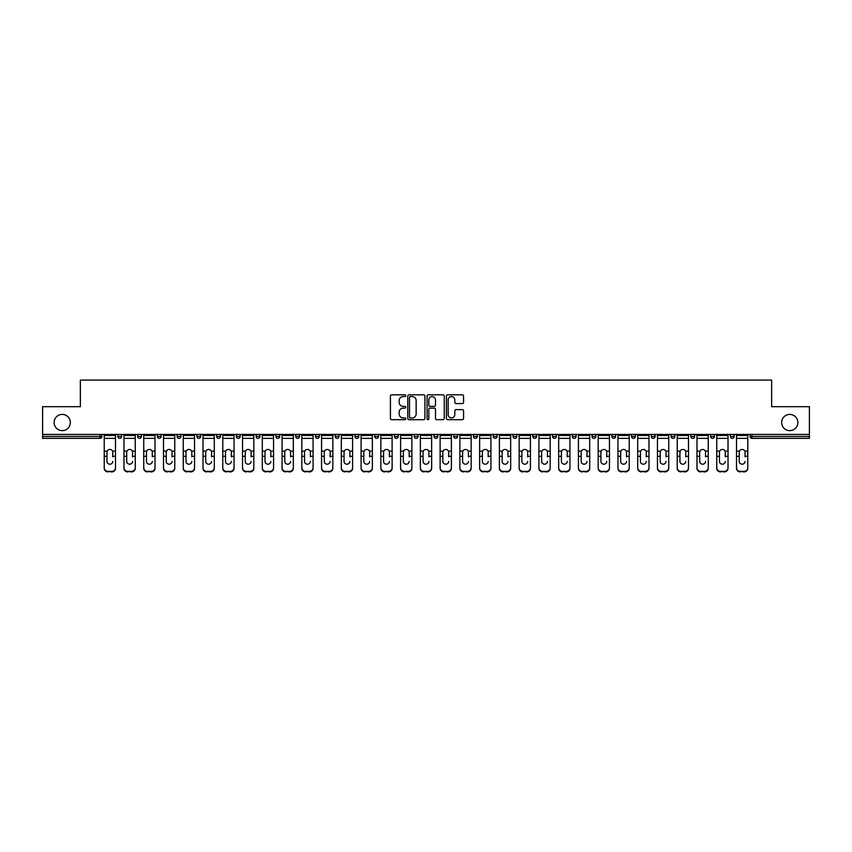 <?xml version="1.0" encoding="UTF-8"?>
<svg xmlns="http://www.w3.org/2000/svg" width="852" height="852" viewBox="0 0 852 852"><rect width="100%" height="100%" fill="white"/><g stroke="black" fill="none" stroke-linecap="round" stroke-linejoin="round"><path stroke-width="1.28" d="M70.343 422.517A8.105 8.105 0 0 1 62.228 430.622A8.105 8.105 0 0 1 54.123 422.517A8.105 8.105 0 0 1 62.228 414.413A8.105 8.105 0 0 1 70.343 422.517M797.877 422.517A8.105 8.105 0 0 1 789.772 430.622A8.105 8.105 0 0 1 781.657 422.517A8.105 8.105 0 0 1 789.772 414.413A8.105 8.105 0 0 1 797.877 422.517M405.733 395.69A0.873 0.873 0 0 0 404.86 394.817L391.654 394.817A1.246 1.246 0 0 0 390.408 396.063L390.408 418.438A1.246 1.246 0 0 0 391.654 419.685L404.86 419.685A0.873 0.873 0 0 0 405.733 418.811A0.873 0.873 0 0 0 404.86 417.949L403.156 417.949A3.983 3.983 0 0 1 399.173 413.965L399.173 412.102A3.983 3.983 0 0 1 403.156 408.129L404.86 408.129A0.873 0.873 0 0 0 405.733 407.256A0.873 0.873 0 0 0 404.86 406.383L403.156 406.383A3.983 3.983 0 0 1 399.173 402.41L399.173 400.536A3.983 3.983 0 0 1 403.156 396.563L404.86 396.563A0.873 0.873 0 0 0 405.733 395.69M462.338 403.582A1.246 1.246 0 0 0 463.573 402.346L463.573 396.063A1.246 1.246 0 0 0 462.338 394.817L447.662 394.817A1.246 1.246 0 0 0 446.416 396.063L446.416 418.438A1.246 1.246 0 0 0 447.662 419.685L462.338 419.685A1.246 1.246 0 0 0 463.573 418.438L463.573 410.856A1.246 1.246 0 0 0 462.338 409.62L456.054 409.62A1.246 1.246 0 0 0 454.808 410.856L454.808 414.626A3.323 3.323 0 0 1 451.485 417.949A3.323 3.323 0 0 1 448.163 414.626L448.163 399.886A3.323 3.323 0 0 1 451.485 396.563A3.323 3.323 0 0 1 454.808 399.886L454.808 402.346A1.246 1.246 0 0 0 456.054 403.582L462.338 403.582M42.6 434.424L42.6 406.681L80.344 406.681L80.344 380.088L771.656 380.088L771.656 406.681L809.4 406.681L809.4 434.424L42.6 434.424L42.6 436.448L99.982 436.448L99.982 434.424M424.914 396.063A1.246 1.246 0 0 0 423.668 394.817L409.003 394.817A1.246 1.246 0 0 0 407.757 396.063L407.757 418.438A1.246 1.246 0 0 0 409.003 419.685L423.668 419.685A1.246 1.246 0 0 0 424.914 418.438L424.914 396.063M428.332 394.817L442.997 394.817A1.246 1.246 0 0 1 444.243 396.063L444.243 418.438A1.246 1.246 0 0 1 442.997 419.685L436.725 419.685A1.246 1.246 0 0 1 435.478 418.438L435.478 409.365A1.246 1.246 0 0 0 434.232 408.129L430.068 408.129A1.246 1.246 0 0 0 428.833 409.365L428.833 418.811A0.873 0.873 0 0 1 427.96 419.685A0.873 0.873 0 0 1 427.086 418.811L427.086 396.063A1.246 1.246 0 0 1 428.332 394.817M101.878 434.424L101.878 436.448A1.896 1.896 0 0 1 99.982 438.354L42.6 438.354L42.6 436.448M809.4 434.424L809.4 438.354L752.018 438.354A1.896 1.896 0 0 1 750.122 436.448L750.122 434.424M121.634 434.424L121.634 436.448L117.832 436.448A1.896 1.896 0 0 0 119.738 438.354A1.896 1.896 0 0 1 117.832 436.448L117.832 434.424M99.982 438.354A1.896 1.896 0 0 0 101.878 436.448A1.896 1.896 0 0 1 99.982 438.354L99.982 436.448L101.878 436.448M137.598 434.424L137.598 436.448L137.598 434.424M141.4 434.424L141.4 436.448L141.4 434.424M157.354 436.448A1.896 1.896 0 0 0 159.249 438.354A1.896 1.896 0 0 0 161.156 436.448A1.896 1.896 0 0 1 159.249 438.354A1.896 1.896 0 0 0 161.156 436.448L161.156 434.424L161.156 436.448L157.354 436.448A1.896 1.896 0 0 0 159.249 438.354A1.896 1.896 0 0 1 157.354 436.448L157.354 434.424M177.109 434.424L177.109 436.448L177.109 434.424M180.912 434.424L180.912 436.448A1.896 1.896 0 0 1 179.016 438.354A1.896 1.896 0 0 1 177.109 436.448A1.896 1.896 0 0 0 179.016 438.354A1.896 1.896 0 0 0 180.912 436.448A1.896 1.896 0 0 1 179.016 438.354A1.896 1.896 0 0 1 177.109 436.448L180.912 436.448M196.876 436.448A1.896 1.896 0 0 0 198.772 438.354A1.896 1.896 0 0 0 200.667 436.448A1.896 1.896 0 0 1 198.772 438.354A1.896 1.896 0 0 0 200.667 436.448L200.667 434.424L200.667 436.448L196.876 436.448A1.896 1.896 0 0 0 198.772 438.354A1.896 1.896 0 0 1 196.876 436.448L196.876 434.424M220.434 434.424L220.434 436.448A1.896 1.896 0 0 1 218.527 438.354A1.896 1.896 0 0 1 216.632 436.448L216.632 434.424M240.189 434.424L240.189 436.448A1.896 1.896 0 0 1 238.294 438.354A1.896 1.896 0 0 1 236.387 436.448L236.387 434.424M259.945 434.424L259.945 436.448A1.896 1.896 0 0 1 258.05 438.354A1.896 1.896 0 0 1 256.154 436.448L256.154 434.424M279.712 434.424L279.712 436.448A1.896 1.896 0 0 1 277.805 438.354A1.896 1.896 0 0 1 275.91 436.448L275.91 434.424M299.467 434.424L299.467 436.448A1.896 1.896 0 0 1 297.572 438.354A1.896 1.896 0 0 1 295.665 436.448L295.665 434.424M319.223 434.424L319.223 436.448A1.896 1.896 0 0 1 317.327 438.354A1.896 1.896 0 0 1 315.421 436.448L315.421 434.424M335.187 434.424L335.187 436.448L335.187 434.424M338.99 434.424L338.99 436.448A1.896 1.896 0 0 1 337.083 438.354A1.896 1.896 0 0 1 335.187 436.448L338.99 436.448A1.896 1.896 0 0 1 337.083 438.354M358.745 434.424L358.745 436.448L354.943 436.448A1.896 1.896 0 0 0 356.839 438.354A1.896 1.896 0 0 1 354.943 436.448L354.943 434.424M376.605 438.354A1.896 1.896 0 0 0 378.501 436.448L378.501 434.424L378.501 436.448A1.896 1.896 0 0 1 376.605 438.354A1.896 1.896 0 0 1 374.699 436.448L374.699 434.424M396.361 438.354A1.896 1.896 0 0 0 398.257 436.448L398.257 434.424L398.257 436.448A1.896 1.896 0 0 1 396.361 438.354A1.896 1.896 0 0 1 394.465 436.448L394.465 434.424M418.023 434.424L418.023 436.448A1.896 1.896 0 0 1 416.117 438.354A1.896 1.896 0 0 1 414.221 436.448L414.221 434.424M433.977 436.448L437.779 436.448A1.896 1.896 0 0 1 435.883 438.354A1.896 1.896 0 0 0 437.779 436.448L437.779 434.424L437.779 436.448A1.896 1.896 0 0 1 435.883 438.354A1.896 1.896 0 0 1 433.977 436.448L433.977 434.424M457.535 434.424L457.535 436.448A1.896 1.896 0 0 1 455.639 438.354A1.896 1.896 0 0 1 453.743 436.448L453.743 434.424M477.301 434.424L477.301 436.448A1.896 1.896 0 0 1 475.395 438.354A1.896 1.896 0 0 1 473.499 436.448L473.499 434.424M493.255 434.424L493.255 436.448L493.255 434.424M497.057 434.424L497.057 436.448A1.896 1.896 0 0 1 495.161 438.354A1.896 1.896 0 0 1 493.255 436.448L497.057 436.448A1.896 1.896 0 0 1 495.161 438.354M513.01 434.424L513.01 436.448L513.01 434.424M516.813 434.424L516.813 436.448A1.896 1.896 0 0 1 514.917 438.354A1.896 1.896 0 0 1 513.01 436.448L516.813 436.448A1.896 1.896 0 0 1 514.917 438.354A1.896 1.896 0 0 0 516.813 436.448M532.777 434.424L532.777 436.448L532.777 434.424M536.579 434.424L536.579 436.448A1.896 1.896 0 0 1 534.673 438.354A1.896 1.896 0 0 1 532.777 436.448A1.896 1.896 0 0 0 534.673 438.354A1.896 1.896 0 0 0 536.579 436.448A1.896 1.896 0 0 1 534.673 438.354A1.896 1.896 0 0 1 532.777 436.448L536.579 436.448M552.533 434.424L552.533 436.448L552.533 434.424M556.335 434.424L556.335 436.448A1.896 1.896 0 0 1 554.428 438.354A1.896 1.896 0 0 1 552.533 436.448A1.896 1.896 0 0 0 554.428 438.354A1.896 1.896 0 0 0 556.335 436.448A1.896 1.896 0 0 1 554.428 438.354A1.896 1.896 0 0 1 552.533 436.448L556.335 436.448M574.195 438.354A1.896 1.896 0 0 0 576.09 436.448L576.09 434.424L576.09 436.448A1.896 1.896 0 0 1 574.195 438.354A1.896 1.896 0 0 1 572.288 436.448L572.288 434.424M595.846 434.424L595.846 436.448L592.055 436.448A1.896 1.896 0 0 0 593.951 438.354A1.896 1.896 0 0 1 592.055 436.448L592.055 434.424M615.613 434.424L615.613 436.448A1.896 1.896 0 0 1 613.706 438.354A1.896 1.896 0 0 1 611.811 436.448L611.811 434.424M631.566 434.424L631.566 436.448L631.566 434.424M635.368 434.424L635.368 436.448L635.368 434.424M655.124 434.424L655.124 436.448A1.896 1.896 0 0 1 653.228 438.354A1.896 1.896 0 0 1 651.333 436.448L651.333 434.424M674.89 434.424L674.89 436.448L671.088 436.448A1.896 1.896 0 0 0 672.984 438.354A1.896 1.896 0 0 1 671.088 436.448L671.088 434.424M694.646 434.424L694.646 436.448A1.896 1.896 0 0 1 692.751 438.354A1.896 1.896 0 0 1 690.844 436.448L690.844 434.424M714.402 434.424L714.402 436.448L710.6 436.448A1.896 1.896 0 0 0 712.506 438.354A1.896 1.896 0 0 1 710.6 436.448L710.6 434.424M734.168 434.424L734.168 436.448A1.896 1.896 0 0 1 732.262 438.354A1.896 1.896 0 0 1 730.366 436.448L730.366 434.424M121.634 436.448A1.896 1.896 0 0 1 119.738 438.354A1.896 1.896 0 0 0 121.634 436.448A1.896 1.896 0 0 1 119.738 438.354A1.896 1.896 0 0 1 117.832 436.448M139.494 438.354A1.896 1.896 0 0 1 137.598 436.448A1.896 1.896 0 0 0 139.494 438.354A1.896 1.896 0 0 0 141.4 436.448A1.896 1.896 0 0 1 139.494 438.354A1.896 1.896 0 0 1 137.598 436.448L141.4 436.448A1.896 1.896 0 0 1 139.494 438.354M356.839 438.354A1.896 1.896 0 0 0 358.745 436.448A1.896 1.896 0 0 1 356.839 438.354A1.896 1.896 0 0 1 354.943 436.448M595.846 436.448A1.896 1.896 0 0 1 593.951 438.354A1.896 1.896 0 0 0 595.846 436.448A1.896 1.896 0 0 1 593.951 438.354A1.896 1.896 0 0 1 592.055 436.448M633.473 438.354A1.896 1.896 0 0 1 631.566 436.448A1.896 1.896 0 0 0 633.473 438.354A1.896 1.896 0 0 0 635.368 436.448A1.896 1.896 0 0 1 633.473 438.354A1.896 1.896 0 0 1 631.566 436.448L635.368 436.448A1.896 1.896 0 0 1 633.473 438.354M672.984 438.354A1.896 1.896 0 0 0 674.89 436.448A1.896 1.896 0 0 1 672.984 438.354A1.896 1.896 0 0 1 671.088 436.448M714.402 436.448A1.896 1.896 0 0 1 712.506 438.354A1.896 1.896 0 0 0 714.402 436.448A1.896 1.896 0 0 1 712.506 438.354A1.896 1.896 0 0 1 710.6 436.448M752.018 434.424L752.018 438.354A1.896 1.896 0 0 1 750.122 436.448L809.4 436.448M410.366 396.563A0.873 0.873 0 0 0 409.493 397.437L409.493 417.075A0.873 0.873 0 0 0 410.366 417.949L412.166 417.949A3.983 3.983 0 0 0 416.149 413.965L416.149 400.536A3.983 3.983 0 0 0 412.166 396.563L410.366 396.563M435.478 399.95A3.323 3.323 0 0 0 432.156 396.627A3.323 3.323 0 0 0 428.833 399.95L428.833 405.137A1.246 1.246 0 0 0 430.068 406.383L434.232 406.383A1.246 1.246 0 0 0 435.478 405.137L435.478 399.95M112.773 452.252L112.773 456.31L115.489 456.31L115.489 434.424M104.221 456.842L104.221 468.323L104.221 451.134L107.171 451.134L106.947 452.252L107.171 451.134A2.918 2.79 0 0 1 112.539 451.134L115.489 451.134M112.773 456.842L112.773 456.31M109.855 464.191A2.918 2.758 180 0 0 112.773 461.433A2.918 2.758 180 0 1 109.855 464.191A2.918 2.758 180 0 1 106.947 461.433L106.947 452.252M115.489 467.791L115.489 468.323A3.802 3.589 180 0 1 111.697 471.912L111.697 471.38A3.802 3.589 0 0 0 115.489 467.791L115.489 456.31M104.221 467.791A3.802 3.589 0 0 0 108.023 471.38L111.697 471.912M108.023 471.912A3.802 3.589 180 0 1 104.221 468.323M108.023 471.38L111.697 471.38M104.221 451.134L104.221 434.424M132.529 452.252L132.529 456.31L135.255 456.31L135.255 434.424M123.977 456.842L123.977 468.323L123.977 451.134L126.937 451.134L126.703 452.252L126.937 451.134A2.918 2.79 0 0 1 132.294 451.134L135.255 451.134M132.529 456.842L132.529 456.31M129.611 464.191A2.918 2.758 180 0 0 132.529 461.433A2.918 2.758 180 0 1 129.611 464.191A2.918 2.758 180 0 1 126.703 461.433L126.703 452.252M152.284 452.252L152.284 456.31L155.011 456.31L155.011 434.424M143.743 456.842L143.743 468.323L143.743 451.134L146.693 451.134L146.459 452.252L146.693 451.134A2.918 2.79 0 0 1 152.05 451.134L155.011 451.134M152.284 456.842L152.284 456.31M149.377 464.191A2.918 2.758 180 0 0 152.284 461.433A2.918 2.758 180 0 1 149.377 464.191A2.918 2.758 180 0 1 146.459 461.433L146.459 452.252M172.051 452.252L172.051 456.31L174.766 456.31L174.766 434.424M163.499 456.842L163.499 468.323L163.499 451.134L166.449 451.134L166.225 452.252L166.449 451.134A2.918 2.79 0 0 1 171.816 451.134L174.766 451.134M172.051 456.842L172.051 456.31M169.133 464.191A2.918 2.758 180 0 0 172.051 461.433A2.918 2.758 180 0 1 169.133 464.191A2.918 2.758 180 0 1 166.225 461.433L166.225 452.252M191.806 452.252L191.806 456.31L194.533 456.31L194.533 434.424M183.255 456.842L183.255 468.323L183.255 451.134L186.215 451.134L185.981 452.252L186.215 451.134A2.918 2.79 0 0 1 191.572 451.134L194.533 451.134M191.806 456.842L191.806 456.31M188.888 464.191A2.918 2.758 180 0 0 191.806 461.433A2.918 2.758 180 0 1 188.888 464.191A2.918 2.758 180 0 1 185.981 461.433L185.981 452.252M211.562 452.252L211.562 456.31L214.289 456.31L214.289 434.424M203.01 456.842L203.01 468.323L203.01 451.134L205.971 451.134L205.737 452.252L205.971 451.134A2.918 2.79 0 0 1 211.328 451.134L214.289 451.134M211.562 456.842L211.562 456.31M208.655 464.191A2.918 2.758 180 0 0 211.562 461.433A2.918 2.758 180 0 1 208.655 464.191A2.918 2.758 180 0 1 205.737 461.433L205.737 452.252M135.255 467.791L135.255 468.323A3.802 3.589 180 0 1 131.453 471.912L131.453 471.38A3.802 3.589 0 0 0 135.255 467.791L135.255 456.31M123.977 467.791A3.802 3.589 0 0 0 127.779 471.38L131.453 471.912M127.779 471.912A3.802 3.589 180 0 1 123.977 468.323M127.779 471.38L131.453 471.38M123.977 451.134L123.977 434.424M155.011 467.791L155.011 468.323A3.802 3.589 180 0 1 151.209 471.912L151.209 471.38A3.802 3.589 0 0 0 155.011 467.791L155.011 456.31M143.743 467.791A3.802 3.589 0 0 0 147.534 471.38L151.209 471.912M147.534 471.912A3.802 3.589 180 0 1 143.743 468.323M147.534 471.38L151.209 471.38M143.743 451.134L143.743 434.424M174.766 467.791L174.766 468.323A3.802 3.589 180 0 1 170.975 471.912L170.975 471.38A3.802 3.589 0 0 0 174.766 467.791L174.766 456.31M163.499 467.791A3.802 3.589 0 0 0 167.301 471.38L170.975 471.912M167.301 471.912A3.802 3.589 180 0 1 163.499 468.323M167.301 471.38L170.975 471.38M163.499 451.134L163.499 434.424M194.533 467.791L194.533 468.323A3.802 3.589 180 0 1 190.731 471.912L190.731 471.38A3.802 3.589 0 0 0 194.533 467.791L194.533 456.31M183.255 467.791A3.802 3.589 0 0 0 187.057 471.38L190.731 471.912M187.057 471.912A3.802 3.589 180 0 1 183.255 468.323M187.057 471.38L190.731 471.38M183.255 451.134L183.255 434.424M214.289 467.791L214.289 468.323A3.802 3.589 180 0 1 210.487 471.912L210.487 471.38A3.802 3.589 0 0 0 214.289 467.791L214.289 456.31M203.01 467.791A3.802 3.589 0 0 0 206.812 471.38L210.487 471.912M206.812 471.912A3.802 3.589 180 0 1 203.01 468.323M206.812 471.38L210.487 471.38M203.01 451.134L203.01 434.424M231.329 452.252L231.329 456.31L234.044 456.31L234.044 434.424M222.777 456.842L222.777 468.323L222.777 451.134L225.727 451.134L225.492 452.252L225.727 451.134A2.918 2.79 0 0 1 231.094 451.134L234.044 451.134M231.329 456.842L231.329 456.31M228.411 464.191A2.918 2.758 180 0 0 231.329 461.433A2.918 2.758 180 0 1 228.411 464.191A2.918 2.758 180 0 1 225.492 461.433L225.492 452.252M234.044 467.791L234.044 468.323A3.802 3.589 180 0 1 230.242 471.912L230.242 471.38A3.802 3.589 0 0 0 234.044 467.791L234.044 456.31M222.777 467.791A3.802 3.589 0 0 0 226.579 471.38L230.242 471.912M226.579 471.912A3.802 3.589 180 0 1 222.777 468.323M226.579 471.38L230.242 471.38M222.777 451.134L222.777 434.424M251.084 452.252L251.084 456.31L253.811 456.31L253.811 434.424M242.532 456.842L242.532 468.323L242.532 451.134L245.493 451.134L245.259 452.252L245.493 451.134A2.918 2.79 0 0 1 250.85 451.134L253.811 451.134M251.084 456.842L251.084 456.31M248.166 464.191A2.918 2.758 180 0 0 251.084 461.433A2.918 2.758 180 0 1 248.166 464.191A2.918 2.758 180 0 1 245.259 461.433L245.259 452.252M253.811 467.791L253.811 468.323A3.802 3.589 180 0 1 250.009 471.912L250.009 471.38A3.802 3.589 0 0 0 253.811 467.791L253.811 456.31M242.532 467.791A3.802 3.589 0 0 0 246.334 471.38L250.009 471.912M246.334 471.912A3.802 3.589 180 0 1 242.532 468.323M246.334 471.38L250.009 471.38M242.532 451.134L242.532 434.424M270.84 452.252L270.84 456.31L273.567 456.31L273.567 434.424M262.288 456.842L262.288 468.323L262.288 451.134L265.249 451.134L265.015 452.252L265.249 451.134A2.918 2.79 0 0 1 270.606 451.134L273.567 451.134M270.84 456.842L270.84 456.31M267.933 464.191A2.918 2.758 180 0 0 270.84 461.433A2.918 2.758 180 0 1 267.933 464.191A2.918 2.758 180 0 1 265.015 461.433L265.015 452.252M273.567 467.791L273.567 468.323A3.802 3.589 180 0 1 269.764 471.912L269.764 471.38A3.802 3.589 0 0 0 273.567 467.791L273.567 456.31M262.288 467.791A3.802 3.589 0 0 0 266.09 471.38L269.764 471.912M266.09 471.912A3.802 3.589 180 0 1 262.288 468.323M266.09 471.38L269.764 471.38M262.288 451.134L262.288 434.424M290.596 452.252L290.596 456.31L293.322 456.31L293.322 434.424M282.055 456.842L282.055 468.323L282.055 451.134L285.005 451.134L284.77 452.252L285.005 451.134A2.918 2.79 0 0 1 290.372 451.134L293.322 451.134M290.596 456.842L290.596 456.31M287.688 464.191A2.918 2.758 180 0 0 290.596 461.433A2.918 2.758 180 0 1 287.688 464.191A2.918 2.758 180 0 1 284.77 461.433L284.77 452.252M293.322 467.791L293.322 468.323A3.802 3.589 180 0 1 289.52 471.912L289.52 471.38A3.802 3.589 0 0 0 293.322 467.791L293.322 456.31M282.055 467.791A3.802 3.589 0 0 0 285.846 471.38L289.52 471.912M285.846 471.912A3.802 3.589 180 0 1 282.055 468.323M285.846 471.38L289.52 471.38M282.055 451.134L282.055 434.424M310.362 452.252L310.362 456.31L313.078 456.31L313.078 434.424M301.81 456.842L301.81 468.323L301.81 451.134L304.76 451.134L304.537 452.252L304.76 451.134A2.918 2.79 0 0 1 310.128 451.134L313.078 451.134M310.362 456.842L310.362 456.31M307.444 464.191A2.918 2.758 180 0 0 310.362 461.433A2.918 2.758 180 0 1 307.444 464.191A2.918 2.758 180 0 1 304.537 461.433L304.537 452.252M313.078 467.791L313.078 468.323A3.802 3.589 180 0 1 309.287 471.912L309.287 471.38A3.802 3.589 0 0 0 313.078 467.791L313.078 456.31M301.81 467.791A3.802 3.589 0 0 0 305.612 471.38L309.287 471.912M305.612 471.912A3.802 3.589 180 0 1 301.81 468.323M305.612 471.38L309.287 471.38M301.81 451.134L301.81 434.424M330.118 452.252L330.118 456.31L332.844 456.31L332.844 434.424M321.566 456.842L321.566 468.323L321.566 451.134L324.527 451.134L324.292 452.252L324.527 451.134A2.918 2.79 0 0 1 329.884 451.134L332.844 451.134M330.118 456.842L330.118 456.31M327.2 464.191A2.918 2.758 180 0 0 330.118 461.433A2.918 2.758 180 0 1 327.2 464.191A2.918 2.758 180 0 1 324.292 461.433L324.292 452.252M332.844 467.791L332.844 468.323A3.802 3.589 180 0 1 329.042 471.912L329.042 471.38A3.802 3.589 0 0 0 332.844 467.791L332.844 456.31M321.566 467.791A3.802 3.589 0 0 0 325.368 471.38L329.042 471.912M325.368 471.912A3.802 3.589 180 0 1 321.566 468.323M325.368 471.38L329.042 471.38M321.566 451.134L321.566 434.424M349.874 452.252L349.874 456.31L352.6 456.31L352.6 434.424M341.332 456.842L341.332 468.323L341.332 451.134L344.283 451.134L344.048 452.252L344.283 451.134A2.918 2.79 0 0 1 349.65 451.134L352.6 451.134M349.874 456.842L349.874 456.31M346.966 464.191A2.918 2.758 180 0 0 349.874 461.433A2.918 2.758 180 0 1 346.966 464.191A2.918 2.758 180 0 1 344.048 461.433L344.048 452.252M352.6 467.791L352.6 468.323A3.802 3.589 180 0 1 348.798 471.912L348.798 471.38A3.802 3.589 0 0 0 352.6 467.791L352.6 456.31M341.332 467.791A3.802 3.589 0 0 0 345.124 471.38L348.798 471.912M345.124 471.912A3.802 3.589 180 0 1 341.332 468.323M345.124 471.38L348.798 471.38M341.332 451.134L341.332 434.424M369.64 452.252L369.64 456.31L372.356 456.31L372.356 434.424M361.088 456.842L361.088 468.323L361.088 451.134L364.038 451.134L363.815 452.252L364.038 451.134A2.918 2.79 0 0 1 369.406 451.134L372.356 451.134M369.64 456.842L369.64 456.31M366.722 464.191A2.918 2.758 180 0 0 369.64 461.433A2.918 2.758 180 0 1 366.722 464.191A2.918 2.758 180 0 1 363.815 461.433L363.815 452.252M372.356 467.791L372.356 468.323A3.802 3.589 180 0 1 368.565 471.912L368.565 471.38A3.802 3.589 0 0 0 372.356 467.791L372.356 456.31M361.088 467.791A3.802 3.589 0 0 0 364.89 471.38L368.565 471.912M364.89 471.912A3.802 3.589 180 0 1 361.088 468.323M364.89 471.38L368.565 471.38M361.088 451.134L361.088 434.424M389.396 452.252L389.396 456.31L392.122 456.31L392.122 434.424M380.844 456.842L380.844 468.323L380.844 451.134L383.805 451.134L383.57 452.252L383.805 451.134A2.918 2.79 0 0 1 389.162 451.134L392.122 451.134M389.396 456.842L389.396 456.31M386.478 464.191A2.918 2.758 180 0 0 389.396 461.433A2.918 2.758 180 0 1 386.478 464.191A2.918 2.758 180 0 1 383.57 461.433L383.57 452.252M392.122 467.791L392.122 468.323A3.802 3.589 180 0 1 388.32 471.912L388.32 471.38A3.802 3.589 0 0 0 392.122 467.791L392.122 456.31M380.844 467.791A3.802 3.589 0 0 0 384.646 471.38L388.32 471.912M384.646 471.912A3.802 3.589 180 0 1 380.844 468.323M384.646 471.38L388.32 471.38M380.844 451.134L380.844 434.424M409.152 452.252L409.152 456.31L411.878 456.31L411.878 434.424M400.6 456.842L400.6 468.323L400.6 451.134L403.56 451.134L403.326 452.252L403.56 451.134A2.918 2.79 0 0 1 408.917 451.134L411.878 451.134M409.152 456.842L409.152 456.31M406.244 464.191A2.918 2.758 180 0 0 409.152 461.433A2.918 2.758 180 0 1 406.244 464.191A2.918 2.758 180 0 1 403.326 461.433L403.326 452.252M411.878 467.791L411.878 468.323A3.802 3.589 180 0 1 408.076 471.912L408.076 471.38A3.802 3.589 0 0 0 411.878 467.791L411.878 456.31M400.6 467.791A3.802 3.589 0 0 0 404.402 471.38L408.076 471.912M404.402 471.912A3.802 3.589 180 0 1 400.6 468.323M404.402 471.38L408.076 471.38M400.6 451.134L400.6 434.424M428.918 452.252L428.918 456.31L431.634 456.31L431.634 434.424M420.366 456.842L420.366 468.323L420.366 451.134L423.316 451.134L423.082 452.252L423.316 451.134A2.918 2.79 0 0 1 428.684 451.134L431.634 451.134M428.918 456.842L428.918 456.31M426 464.191A2.918 2.758 180 0 0 428.918 461.433A2.918 2.758 180 0 1 426 464.191A2.918 2.758 180 0 1 423.082 461.433L423.082 452.252M431.634 467.791L431.634 468.323A3.802 3.589 180 0 1 427.832 471.912L427.832 471.38A3.802 3.589 0 0 0 431.634 467.791L431.634 456.31M420.366 467.791A3.802 3.589 0 0 0 424.168 471.38L427.832 471.912M424.168 471.912A3.802 3.589 180 0 1 420.366 468.323M424.168 471.38L427.832 471.38M420.366 451.134L420.366 434.424M448.674 452.252L448.674 456.31L451.4 456.31L451.4 434.424M440.122 456.842L440.122 468.323L440.122 451.134L443.083 451.134L442.848 452.252L443.083 451.134A2.918 2.79 0 0 1 448.44 451.134L451.4 451.134M448.674 456.842L448.674 456.31M445.756 464.191A2.918 2.758 180 0 0 448.674 461.433A2.918 2.758 180 0 1 445.756 464.191A2.918 2.758 180 0 1 442.848 461.433L442.848 452.252M451.4 467.791L451.4 468.323A3.802 3.589 180 0 1 447.598 471.912L447.598 471.38A3.802 3.589 0 0 0 451.4 467.791L451.4 456.31M440.122 467.791A3.802 3.589 0 0 0 443.924 471.38L447.598 471.912M443.924 471.912A3.802 3.589 180 0 1 440.122 468.323M443.924 471.38L447.598 471.38M440.122 451.134L440.122 434.424M468.43 452.252L468.43 456.31L471.156 456.31L471.156 434.424M459.878 456.842L459.878 468.323L459.878 451.134L462.838 451.134L462.604 452.252L462.838 451.134A2.918 2.79 0 0 1 468.195 451.134L471.156 451.134M468.43 456.842L468.43 456.31M465.522 464.191A2.918 2.758 180 0 0 468.43 461.433A2.918 2.758 180 0 1 465.522 464.191A2.918 2.758 180 0 1 462.604 461.433L462.604 452.252M471.156 467.791L471.156 468.323A3.802 3.589 180 0 1 467.354 471.912L467.354 471.38A3.802 3.589 0 0 0 471.156 467.791L471.156 456.31M459.878 467.791A3.802 3.589 0 0 0 463.68 471.38L467.354 471.912M463.68 471.912A3.802 3.589 180 0 1 459.878 468.323M463.68 471.38L467.354 471.38M459.878 451.134L459.878 434.424M488.185 452.252L488.185 456.31L490.912 456.31L490.912 434.424M479.644 456.842L479.644 468.323L479.644 451.134L482.594 451.134L482.36 452.252L482.594 451.134A2.918 2.79 0 0 1 487.962 451.134L490.912 451.134M488.185 456.842L488.185 456.31M485.278 464.191A2.918 2.758 180 0 0 488.185 461.433A2.918 2.758 180 0 1 485.278 464.191A2.918 2.758 180 0 1 482.36 461.433L482.36 452.252M490.912 467.791L490.912 468.323A3.802 3.589 180 0 1 487.11 471.912L487.11 471.38A3.802 3.589 0 0 0 490.912 467.791L490.912 456.31M479.644 467.791A3.802 3.589 0 0 0 483.435 471.38L487.11 471.912M483.435 471.912A3.802 3.589 180 0 1 479.644 468.323M483.435 471.38L487.11 471.38M479.644 451.134L479.644 434.424M507.952 452.252L507.952 456.31L510.667 456.31L510.667 434.424M499.4 456.842L499.4 468.323L499.4 451.134L502.35 451.134L502.126 452.252L502.35 451.134A2.918 2.79 0 0 1 507.717 451.134L510.667 451.134M507.952 456.842L507.952 456.31M505.034 464.191A2.918 2.758 180 0 0 507.952 461.433A2.918 2.758 180 0 1 505.034 464.191A2.918 2.758 180 0 1 502.126 461.433L502.126 452.252M510.667 467.791L510.667 468.323A3.802 3.589 180 0 1 506.876 471.912L506.876 471.38A3.802 3.589 0 0 0 510.667 467.791L510.667 456.31M499.4 467.791A3.802 3.589 0 0 0 503.202 471.38L506.876 471.912M503.202 471.912A3.802 3.589 180 0 1 499.4 468.323M503.202 471.38L506.876 471.38M499.4 451.134L499.4 434.424M527.707 452.252L527.707 456.31L530.434 456.31L530.434 434.424M519.156 456.842L519.156 468.323L519.156 451.134L522.116 451.134L521.882 452.252L522.116 451.134A2.918 2.79 0 0 1 527.473 451.134L530.434 451.134M527.707 456.842L527.707 456.31M524.8 464.191A2.918 2.758 180 0 0 527.707 461.433A2.918 2.758 180 0 1 524.8 464.191A2.918 2.758 180 0 1 521.882 461.433L521.882 452.252M530.434 467.791L530.434 468.323A3.802 3.589 180 0 1 526.632 471.912L526.632 471.38A3.802 3.589 0 0 0 530.434 467.791L530.434 456.31M519.156 467.791A3.802 3.589 0 0 0 522.958 471.38L526.632 471.912M522.958 471.912A3.802 3.589 180 0 1 519.156 468.323M522.958 471.38L526.632 471.38M519.156 451.134L519.156 434.424M547.463 452.252L547.463 456.31L550.19 456.31L550.19 434.424M538.922 456.842L538.922 468.323L538.922 451.134L541.872 451.134L541.638 452.252L541.872 451.134A2.918 2.79 0 0 1 547.24 451.134L550.19 451.134M550.19 468.323L550.19 468.323A3.802 3.589 180 0 1 546.388 471.912L546.388 471.38A3.802 3.589 0 0 0 550.19 467.791L550.19 456.31M547.463 456.842L547.463 456.31M544.556 464.191A2.918 2.758 180 0 0 547.463 461.433A2.918 2.758 180 0 1 544.556 464.191A2.918 2.758 180 0 1 541.638 461.433L541.638 452.252M538.922 467.791A3.802 3.589 0 0 0 542.713 471.38L546.388 471.912M542.713 471.912A3.802 3.589 180 0 1 538.922 468.323M542.713 471.38L546.388 471.38M538.922 451.134L538.922 434.424M567.23 452.252L567.23 456.31L569.945 456.31L569.945 434.424M558.678 456.842L558.678 468.323L558.678 451.134L561.628 451.134L561.404 452.252L561.628 451.134A2.918 2.79 0 0 1 566.995 451.134L569.945 451.134M567.23 456.842L567.23 456.31M564.312 464.191A2.918 2.758 180 0 0 567.23 461.433A2.918 2.758 180 0 1 564.312 464.191A2.918 2.758 180 0 1 561.404 461.433L561.404 452.252M569.945 467.791L569.945 468.323A3.802 3.589 180 0 1 566.154 471.912L566.154 471.38A3.802 3.589 0 0 0 569.945 467.791L569.945 456.31M558.678 467.791A3.802 3.589 0 0 0 562.48 471.38L566.154 471.912M562.48 471.912A3.802 3.589 180 0 1 558.678 468.323M562.48 471.38L566.154 471.38M558.678 451.134L558.678 434.424M586.985 452.252L586.985 456.31L589.712 456.31L589.712 434.424M578.433 456.842L578.433 468.323L578.433 451.134L581.394 451.134L581.16 452.252L581.394 451.134A2.918 2.79 0 0 1 586.751 451.134L589.712 451.134M586.985 456.842L586.985 456.31M584.067 464.191A2.918 2.758 180 0 0 586.985 461.433A2.918 2.758 180 0 1 584.067 464.191A2.918 2.758 180 0 1 581.16 461.433L581.16 452.252M589.712 467.791L589.712 468.323A3.802 3.589 180 0 1 585.91 471.912L585.91 471.38A3.802 3.589 0 0 0 589.712 467.791L589.712 456.31M578.433 467.791A3.802 3.589 0 0 0 582.236 471.38L585.91 471.912M582.236 471.912A3.802 3.589 180 0 1 578.433 468.323M582.236 471.38L585.91 471.38M578.433 451.134L578.433 434.424M606.741 452.252L606.741 456.31L609.468 456.31L609.468 434.424M598.189 456.842L598.189 468.323L598.189 451.134L601.15 451.134L600.916 452.252L601.15 451.134A2.918 2.79 0 0 1 606.507 451.134L609.468 451.134M609.468 468.323L609.468 468.323A3.802 3.589 180 0 1 605.666 471.912L605.666 471.38A3.802 3.589 0 0 0 609.468 467.791L609.468 456.31M606.741 456.842L606.741 456.31M603.834 464.191A2.918 2.758 180 0 0 606.741 461.433A2.918 2.758 180 0 1 603.834 464.191A2.918 2.758 180 0 1 600.916 461.433L600.916 452.252M598.189 467.791A3.802 3.589 0 0 0 601.991 471.38L605.666 471.912M601.991 471.912A3.802 3.589 180 0 1 598.189 468.323M601.991 471.38L605.666 471.38M598.189 451.134L598.189 434.424M626.508 452.252L626.508 456.31L629.223 456.31L629.223 434.424M617.956 456.842L617.956 468.323L617.956 451.134L620.906 451.134L620.671 452.252L620.906 451.134A2.918 2.79 0 0 1 626.273 451.134L629.223 451.134M629.223 468.323L629.223 468.323A3.802 3.589 180 0 1 625.421 471.912L625.421 471.38A3.802 3.589 0 0 0 629.223 467.791L629.223 456.31M626.508 456.842L626.508 456.31M623.589 464.191A2.918 2.758 180 0 0 626.508 461.433A2.918 2.758 180 0 1 623.589 464.191A2.918 2.758 180 0 1 620.671 461.433L620.671 452.252M617.956 467.791A3.802 3.589 0 0 0 621.758 471.38L625.421 471.912M621.758 471.912A3.802 3.589 180 0 1 617.956 468.323M621.758 471.38L625.421 471.38M617.956 451.134L617.956 434.424M646.263 452.252L646.263 456.31L648.99 456.31L648.99 434.424M637.711 456.842L637.711 468.323L637.711 451.134L640.672 451.134L640.438 452.252L640.672 451.134A2.918 2.79 0 0 1 646.029 451.134L648.99 451.134M646.263 456.842L646.263 456.31M643.345 464.191A2.918 2.758 180 0 0 646.263 461.433A2.918 2.758 180 0 1 643.345 464.191A2.918 2.758 180 0 1 640.438 461.433L640.438 452.252M648.99 467.791L648.99 468.323A3.802 3.589 180 0 1 645.188 471.912L645.188 471.38A3.802 3.589 0 0 0 648.99 467.791L648.99 456.31M637.711 467.791A3.802 3.589 0 0 0 641.513 471.38L645.188 471.912M641.513 471.912A3.802 3.589 180 0 1 637.711 468.323M641.513 471.38L645.188 471.38M637.711 451.134L637.711 434.424M666.019 452.252L666.019 456.31L668.745 456.31L668.745 434.424M657.467 456.842L657.467 468.323L657.467 451.134L660.428 451.134L660.193 452.252L660.428 451.134A2.918 2.79 0 0 1 665.785 451.134L668.745 451.134M668.745 468.323L668.745 468.323A3.802 3.589 180 0 1 664.943 471.912L664.943 471.38A3.802 3.589 0 0 0 668.745 467.791L668.745 456.31M666.019 456.842L666.019 456.31M663.112 464.191A2.918 2.758 180 0 0 666.019 461.433A2.918 2.758 180 0 1 663.112 464.191A2.918 2.758 180 0 1 660.193 461.433L660.193 452.252M657.467 467.791A3.802 3.589 0 0 0 661.269 471.38L664.943 471.912M661.269 471.912A3.802 3.589 180 0 1 657.467 468.323M661.269 471.38L664.943 471.38M657.467 451.134L657.467 434.424M685.775 452.252L685.775 456.31L688.501 456.31L688.501 434.424M677.233 456.842L677.233 468.323L677.233 451.134L680.184 451.134L679.949 452.252L680.184 451.134A2.918 2.79 0 0 1 685.551 451.134L688.501 451.134M685.775 456.842L685.775 456.31M682.867 464.191A2.918 2.758 180 0 0 685.775 461.433A2.918 2.758 180 0 1 682.867 464.191A2.918 2.758 180 0 1 679.949 461.433L679.949 452.252M688.501 467.791L688.501 468.323A3.802 3.589 180 0 1 684.699 471.912L684.699 471.38A3.802 3.589 0 0 0 688.501 467.791L688.501 456.31M677.233 467.791A3.802 3.589 0 0 0 681.025 471.38L684.699 471.912M681.025 471.912A3.802 3.589 180 0 1 677.233 468.323M681.025 471.38L684.699 471.38M677.233 451.134L677.233 434.424M705.541 452.252L705.541 456.31L708.257 456.31L708.257 434.424M696.989 456.842L696.989 468.323L696.989 451.134L699.95 451.134L699.716 452.252L699.95 451.134A2.918 2.79 0 0 1 705.307 451.134L708.257 451.134M705.541 456.842L705.541 456.31M702.623 464.191A2.918 2.758 180 0 0 705.541 461.433A2.918 2.758 180 0 1 702.623 464.191A2.918 2.758 180 0 1 699.716 461.433L699.716 452.252M708.257 467.791L708.257 468.323A3.802 3.589 180 0 1 704.466 471.912L704.466 471.38A3.802 3.589 0 0 0 708.257 467.791L708.257 456.31M696.989 467.791A3.802 3.589 0 0 0 700.791 471.38L704.466 471.912M700.791 471.912A3.802 3.589 180 0 1 696.989 468.323M700.791 471.38L704.466 471.38M696.989 451.134L696.989 434.424M725.297 452.252L725.297 456.31L728.023 456.31L728.023 434.424M716.745 456.842L716.745 468.323L716.745 451.134L719.706 451.134L719.471 452.252L719.706 451.134A2.918 2.79 0 0 1 725.063 451.134L728.023 451.134M725.297 456.842L725.297 456.31M722.389 464.191A2.918 2.758 180 0 0 725.297 461.433A2.918 2.758 180 0 1 722.389 464.191A2.918 2.758 180 0 1 719.471 461.433L719.471 452.252M728.023 467.791L728.023 468.323A3.802 3.589 180 0 1 724.221 471.912L724.221 471.38A3.802 3.589 0 0 0 728.023 467.791L728.023 456.31M716.745 467.791A3.802 3.589 0 0 0 720.547 471.38L724.221 471.912M720.547 471.912A3.802 3.589 180 0 1 716.745 468.323M720.547 471.38L724.221 471.38M716.745 451.134L716.745 434.424M745.053 452.252L745.053 456.31L747.779 456.31L747.779 434.424M736.511 456.842L736.511 468.323L736.511 451.134L739.461 451.134L739.227 452.252L739.461 451.134A2.918 2.79 0 0 1 744.829 451.134L747.779 451.134M745.053 456.842L745.053 456.31M742.145 464.191A2.918 2.758 180 0 0 745.053 461.433A2.918 2.758 180 0 1 742.145 464.191A2.918 2.758 180 0 1 739.227 461.433L739.227 452.252M747.779 467.791L747.779 468.323A3.802 3.589 180 0 1 743.977 471.912L743.977 471.38A3.802 3.589 0 0 0 747.779 467.791L747.779 456.31M736.511 467.791A3.802 3.589 0 0 0 740.303 471.38L743.977 471.912M740.303 471.912A3.802 3.589 180 0 1 736.511 468.323M740.303 471.38L743.977 471.38M736.511 451.134L736.511 434.424M218.527 438.354A1.896 1.896 0 0 0 220.434 436.448L216.632 436.448M238.294 438.354A1.896 1.896 0 0 0 240.189 436.448L236.387 436.448M258.05 438.354A1.896 1.896 0 0 0 259.945 436.448L256.154 436.448M277.805 438.354A1.896 1.896 0 0 0 279.712 436.448L275.91 436.448M297.572 438.354A1.896 1.896 0 0 0 299.467 436.448L295.665 436.448M317.327 438.354A1.896 1.896 0 0 0 319.223 436.448L315.421 436.448M378.501 436.448L374.699 436.448M398.257 436.448L394.465 436.448M416.117 438.354A1.896 1.896 0 0 0 418.023 436.448L414.221 436.448M455.639 438.354A1.896 1.896 0 0 0 457.535 436.448L453.743 436.448M475.395 438.354A1.896 1.896 0 0 0 477.301 436.448L473.499 436.448M576.09 436.448L572.288 436.448M613.706 438.354A1.896 1.896 0 0 0 615.613 436.448L611.811 436.448M653.228 438.354A1.896 1.896 0 0 0 655.124 436.448L651.333 436.448M692.751 438.354A1.896 1.896 0 0 0 694.646 436.448L690.844 436.448M732.262 438.354A1.896 1.896 0 0 0 734.168 436.448L730.366 436.448M752.018 438.354A1.896 1.896 0 0 1 750.122 436.448M104.221 456.31L106.947 456.31M104.221 438.354L115.489 438.354M104.221 435.468L115.489 435.468M123.977 456.31L126.703 456.31M123.977 438.354L135.255 438.354M123.977 435.468L135.255 435.468M143.743 456.31L146.459 456.31M143.743 438.354L155.011 438.354M143.743 435.468L155.011 435.468M163.499 456.31L166.225 456.31M163.499 438.354L174.766 438.354M163.499 435.468L174.766 435.468M183.255 456.31L185.981 456.31M183.255 438.354L194.533 438.354M183.255 435.468L194.533 435.468M203.01 456.31L205.737 456.31M203.01 438.354L214.289 438.354M203.01 435.468L214.289 435.468M222.777 456.31L225.492 456.31M222.777 438.354L234.044 438.354M222.777 435.468L234.044 435.468M242.532 456.31L245.259 456.31M242.532 438.354L253.811 438.354M242.532 435.468L253.811 435.468M262.288 456.31L265.015 456.31M262.288 438.354L273.567 438.354M262.288 435.468L273.567 435.468M282.055 456.31L284.77 456.31M282.055 438.354L293.322 438.354M282.055 435.468L293.322 435.468M301.81 456.31L304.537 456.31M301.81 438.354L313.078 438.354M301.81 435.468L313.078 435.468M321.566 456.31L324.292 456.31M321.566 438.354L332.844 438.354M321.566 435.468L332.844 435.468M341.332 456.31L344.048 456.31M341.332 438.354L352.6 438.354M341.332 435.468L352.6 435.468M361.088 456.31L363.815 456.31M361.088 438.354L372.356 438.354M361.088 435.468L372.356 435.468M380.844 456.31L383.57 456.31M380.844 438.354L392.122 438.354M380.844 435.468L392.122 435.468M400.6 456.31L403.326 456.31M400.6 438.354L411.878 438.354M400.6 435.468L411.878 435.468M420.366 456.31L423.082 456.31M420.366 438.354L431.634 438.354M420.366 435.468L431.634 435.468M440.122 456.31L442.848 456.31M440.122 438.354L451.4 438.354M440.122 435.468L451.4 435.468M459.878 456.31L462.604 456.31M459.878 438.354L471.156 438.354M459.878 435.468L471.156 435.468M479.644 456.31L482.36 456.31M479.644 438.354L490.912 438.354M479.644 435.468L490.912 435.468M499.4 456.31L502.126 456.31M499.4 438.354L510.667 438.354M499.4 435.468L510.667 435.468M519.156 456.31L521.882 456.31M519.156 438.354L530.434 438.354M519.156 435.468L530.434 435.468M538.922 456.31L541.638 456.31M538.922 438.354L550.19 438.354M538.922 435.468L550.19 435.468M558.678 456.31L561.404 456.31M558.678 438.354L569.945 438.354M558.678 435.468L569.945 435.468M578.433 456.31L581.16 456.31M578.433 438.354L589.712 438.354M578.433 435.468L589.712 435.468M598.189 456.31L600.916 456.31M598.189 438.354L609.468 438.354M598.189 435.468L609.468 435.468M617.956 456.31L620.671 456.31M617.956 438.354L629.223 438.354M617.956 435.468L629.223 435.468M637.711 456.31L640.438 456.31M637.711 438.354L648.99 438.354M637.711 435.468L648.99 435.468M657.467 456.31L660.193 456.31M657.467 438.354L668.745 438.354M657.467 435.468L668.745 435.468M677.233 456.31L679.949 456.31M677.233 438.354L688.501 438.354M677.233 435.468L688.501 435.468M696.989 456.31L699.716 456.31M696.989 438.354L708.257 438.354M696.989 435.468L708.257 435.468M716.745 456.31L719.471 456.31M716.745 438.354L728.023 438.354M716.745 435.468L728.023 435.468M736.511 456.31L739.227 456.31M736.511 438.354L747.779 438.354M736.511 435.468L747.779 435.468"/></g></svg>
